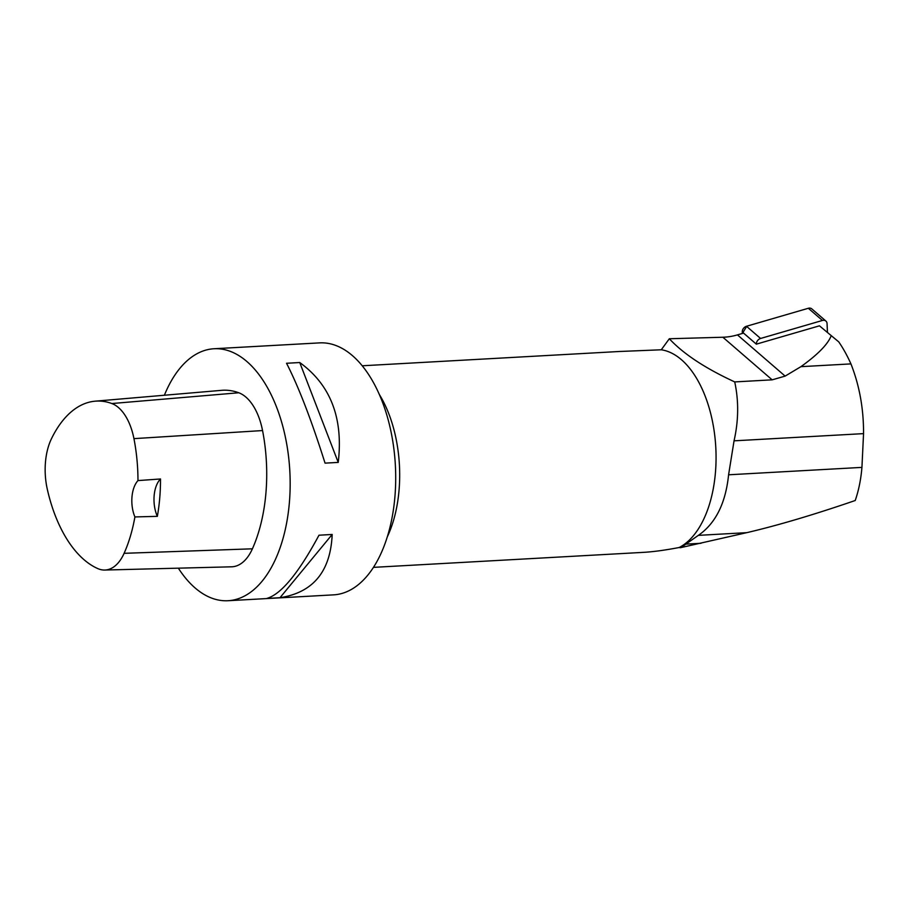 <?xml version="1.0" encoding="UTF-8"?>
<svg xmlns="http://www.w3.org/2000/svg" width="909" height="909" viewBox="0 0 909 909"><rect width="100%" height="100%" fill="white"/><g stroke="black" fill="none" stroke-linecap="round" stroke-linejoin="round"><path stroke-width="1.36" d="M827.451 332.115L827.054 323.57A5.011 3.931 130.8 0 0 825.906 321.07A5.011 3.931 130.8 0 0 822.429 320.457L760.583 338.466A5.011 3.931 130.8 0 0 756.368 344.147L819.452 325.82L838.78 341.909A132.316 72.266 86.8 0 1 850.938 363.895C859.459 385.541 863.664 408.789 863.55 433.627L861.937 467.385C860.914 479.498 858.675 490.542 855.221 500.507C813.873 514.721 777.718 525.436 746.766 532.663L698.362 535.356L685.829 544.127A101.581 55.472 86.8 0 1 680.341 547.718L746.766 532.663M822.429 320.457L808.328 308.276L746.846 326.172L742.346 333.467L742.267 331.955A5.011 3.931 -49.2 0 1 746.482 326.274L808.328 308.276A5.011 3.931 -49.2 0 1 811.805 308.878L825.906 321.07M373.44 567.364L643.515 552.354C653.196 551.808 665.081 550.195 679.171 547.513L680.341 547.718M850.938 363.895L800.909 366.668C817.691 354.646 827.758 344.386 831.133 335.91M800.909 366.668L785.137 376.11L772.15 379.837L734.722 381.916C738.835 400.994 738.608 420.628 734.052 440.831L728.586 474.793C725.677 503.245 715.599 523.436 698.362 535.356M734.722 381.916C705.248 368.304 683.443 353.919 669.319 338.75L722.871 337.239A64.357 50.484 -49.2 0 0 737.449 334.887L743.562 333.114L756.368 344.181L742.267 331.955M838.78 341.909L819.452 325.82M679.171 547.513A100.944 55.131 -93.2 0 0 715.315 440.842A100.944 55.131 -93.2 0 0 661.275 349.783L669.319 338.75M620.449 351.453L661.275 349.783M157.348 516.346L134.907 516.937A122.374 66.834 86.8 0 1 124.101 553.32A49.825 27.213 86.8 0 1 104.762 570.045A49.825 27.213 86.8 0 1 97.865 568.625A122.374 66.834 86.8 0 1 47.291 489.19A49.825 27.213 86.8 0 1 51.438 438.774A122.374 66.834 86.8 0 1 95.195 401.176A122.374 66.834 86.8 0 1 111.852 403.539A49.825 27.213 86.8 0 1 133.941 438.638A122.374 66.834 86.8 0 1 137.975 480.588L160.507 478.975A25.236 13.783 -93.2 0 0 157.348 516.346A123.045 67.198 -93.2 0 0 160.507 478.975M95.195 401.176L221.591 390.336A126.181 68.914 86.8 0 1 238.772 392.768A53.631 29.281 86.8 0 1 262.553 430.559A126.181 68.914 86.8 0 1 252.407 548.809A53.631 29.281 86.8 0 1 231.59 566.807L104.762 570.045M134.907 516.937A25.236 13.783 86.8 0 1 137.975 480.588M164.381 395.245A126.181 68.914 86.8 0 1 214.013 348.749A126.181 68.914 86.8 0 1 289.812 470.919A126.181 68.914 86.8 0 1 228.023 600.724A126.181 68.914 86.8 0 1 210.683 597.713A126.181 68.914 86.8 0 1 178.346 568.159M214.013 348.749L319.559 342.886A126.181 68.914 86.8 0 1 349.942 353.578A126.181 68.914 86.8 0 1 395.199 493.03A126.181 68.914 86.8 0 1 333.558 594.861L228.023 600.724M338.239 462.408C343.42 418.174 330.592 384.882 299.743 362.532L286.54 363.27C298.561 386.666 311.389 419.958 325.047 463.136L338.239 462.408L299.743 362.532M279.995 597.702C313.151 592.554 330.546 571.477 332.183 534.469L318.991 535.208C298.516 573.261 281.12 594.338 266.803 598.44L279.995 597.702L332.183 534.469M746.482 326.274L760.583 338.466M737.449 334.887L785.137 376.11M722.871 337.239L772.15 379.837M111.852 403.539L238.772 392.768M133.941 438.638L262.553 430.559M124.101 553.32L252.407 548.809M379.36 394.517A100.944 55.131 86.8 0 1 387.279 536.912M863.55 433.627L734.052 440.831M861.937 467.385L728.586 474.793M700.975 543.287L685.829 544.127M620.665 351.419L362.237 365.782"/></g></svg>
